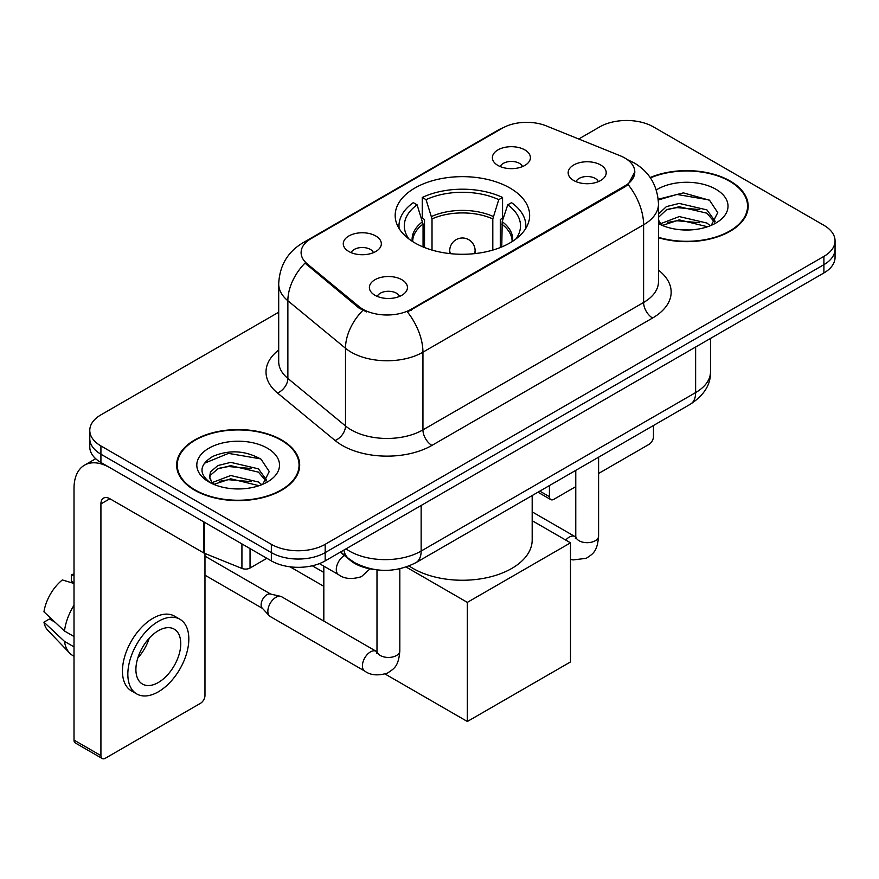 <?xml version="1.0" encoding="UTF-8"?>
<svg xmlns="http://www.w3.org/2000/svg" width="879" height="879" viewBox="0 0 879 879"><rect width="100%" height="100%" fill="white"/><g stroke="black" fill="none" stroke-linecap="round" stroke-linejoin="round"><path stroke-width="1.32" d="M509.952 188.018A67.233 38.819 0 0 0 436.687 179.602A67.233 38.819 0 0 0 395.176 215.465A67.233 38.819 0 0 0 414.877 242.912A67.233 38.819 0 0 0 488.142 251.328A67.233 38.819 0 0 0 529.641 215.465A67.233 38.819 0 0 0 509.952 188.018M348.853 251.515A19.03 10.987 180 0 1 345.073 248.405A19.03 10.987 180 0 1 351.38 234.748A19.03 10.987 180 0 1 375.762 235.979A19.03 10.987 180 0 1 379.541 248.405A19.03 10.987 180 0 1 348.853 251.515M373.443 252.647A11.416 6.592 0 0 0 370.378 249.438A11.416 6.592 0 0 0 359.137 247.768A11.416 6.592 0 0 0 351.171 252.647M497.932 165.439A19.03 10.987 180 0 1 494.163 162.329A19.03 10.987 180 0 1 500.459 148.683A19.03 10.987 180 0 1 524.84 149.902A19.03 10.987 180 0 1 528.62 162.329A19.03 10.987 180 0 1 497.932 165.439M522.522 166.581A11.416 6.592 0 0 0 519.467 163.373A11.416 6.592 0 0 0 508.216 161.703A11.416 6.592 0 0 0 500.25 166.581M374.959 295.267A19.03 10.987 180 0 1 371.18 292.169A19.03 10.987 180 0 1 377.487 278.511A19.03 10.987 180 0 1 401.868 279.731A19.03 10.987 180 0 1 405.637 292.169A19.03 10.987 180 0 1 374.959 295.267M399.549 296.41A11.416 6.592 0 0 0 396.484 293.201A11.416 6.592 0 0 0 385.233 291.531A11.416 6.592 0 0 0 377.278 296.41M573.734 180.514A19.03 10.987 180 0 1 569.955 177.404A19.03 10.987 180 0 1 576.261 163.747A19.03 10.987 180 0 1 600.643 164.977A19.03 10.987 180 0 1 604.411 177.404A19.03 10.987 180 0 1 573.734 180.514M598.324 181.645A11.416 6.592 0 0 0 595.259 178.437A11.416 6.592 0 0 0 584.008 176.767A11.416 6.592 0 0 0 576.053 181.645M620.2 155.77A34.248 19.777 180 0 1 624.771 157.978A34.248 19.777 180 0 1 634.803 171.965A34.248 19.777 180 0 1 624.771 185.952L411.284 309.199A34.248 19.777 180 0 1 359.006 306.562L307.287 263.92A34.248 19.777 180 0 1 301.101 252.581A34.248 19.777 180 0 1 311.133 238.594L502.469 128.125A34.248 19.777 180 0 1 546.331 125.906L620.2 155.77M374.597 569.526A38.061 21.975 180 0 1 350.523 560.538L340.338 552.144M658.47 237.715A61.53 35.523 0 0 0 748.183 206.147A61.53 35.523 0 0 0 730.163 181.03A61.53 35.523 0 0 0 650.185 177.536M281.665 439.972A61.53 35.523 0 0 0 214.619 432.27A61.53 35.523 0 0 0 176.635 465.09A61.53 35.523 0 0 0 194.655 490.207A61.53 35.523 0 0 0 261.711 497.899A61.53 35.523 0 0 0 299.684 465.09A61.53 35.523 0 0 0 281.665 439.972M177.272 468.287A61.53 35.523 0 0 0 177.064 469.232M634.803 171.965L628.089 184.557L624.771 186.963L407.427 311.957A44.4 25.634 60 0 1 422.942 352.182A50.74 29.293 180 0 1 351.182 352.182A50.74 29.293 180 0 1 345.502 348.271L287.872 300.761A50.74 29.293 180 0 1 278.698 283.95L278.698 361.643A50.74 29.293 0 0 0 287.872 378.442L345.502 425.963A50.74 29.293 0 0 0 351.182 429.875A50.74 29.293 0 0 0 422.942 429.875L643.604 302.475A50.74 29.293 0 0 0 658.47 281.752L658.47 204.071A50.74 29.293 180 0 1 643.604 224.793A44.4 25.634 -120 0 0 628.089 184.557M278.698 312.221L100.92 414.855A38.061 21.975 0 0 0 89.779 430.391L89.779 446.961A38.061 21.975 0 0 0 100.92 462.497L271.347 560.89L271.347 552.605A38.061 21.975 0 0 0 325.175 552.605L823.909 264.667A38.061 21.975 0 0 0 835.05 249.131A38.061 21.975 0 0 1 823.909 264.667L325.175 552.605A38.061 21.975 0 0 1 271.347 552.605L100.92 454.212L271.347 552.605L271.347 544.321A38.061 21.975 0 0 0 325.175 544.321L823.909 256.382A38.061 21.975 0 0 0 835.05 240.846A38.061 21.975 0 0 0 823.909 225.31L653.471 126.917A38.061 21.975 0 0 0 599.654 126.917L578.723 139.003M89.779 438.676A38.061 21.975 0 0 0 100.92 454.212A38.061 21.975 0 0 1 89.779 438.676M366.697 311.957L359.006 308.068L304.991 263.085A44.4 29.699 129.5 0 0 287.872 300.761L287.872 378.442A12.691 8.482 -50.5 0 1 277.478 393.001A63.431 36.621 180 0 1 278.698 350.029M89.779 430.391A38.061 21.975 0 0 0 100.92 445.928L271.347 544.321M299.267 469.232A61.53 35.523 0 0 0 299.058 468.287M747.765 210.29A61.53 35.523 0 0 0 747.557 209.345M271.347 560.89A38.061 21.975 0 0 0 325.175 560.89L823.909 272.951A38.061 21.975 0 0 0 835.05 257.415L835.05 240.846M658.47 237.308A60.893 35.16 0 0 0 747.557 206.147A60.893 35.16 0 0 0 729.724 181.294A60.893 35.16 0 0 0 650.427 177.899M679.786 229.694L689.345 229.968M660.777 223.618L679.247 216.575L706.936 223.057L710.287 225.749M662.48 225.398L679.247 219.871L707.529 226.76M658.47 219.508A28.666 16.547 0 0 0 662.733 225.617M658.47 214.069L666.392 206.609L679.247 203.423L706.936 209.905L715.165 221.277M658.47 217.355L666.392 209.905L679.247 206.719L706.936 213.19L714.517 222.134M658.47 223.618A41.357 23.876 0 0 0 715.902 223.035A41.357 23.876 0 0 0 715.902 189.26A41.357 23.876 0 0 0 656.272 189.952M711.265 225.343L717.747 212.619L709.551 200.269L683.422 192.875L658.217 199.225M661.063 224.903L658.47 221.849M658.283 199.983L676.984 194.457L708.99 199.896M667.875 209.257L676.984 207.609L699.838 209.565M667.875 222.409L676.984 220.761L699.838 222.717M539.805 491.13L549.419 496.679A6.34 3.659 120 0 0 550.737 499.58A6.34 3.659 120 0 0 553.902 499.272L575.767 486.647M598.599 473.462L648.988 444.378A6.34 3.659 120 0 0 653.471 436.61L653.471 425.502M549.419 496.679L549.419 485.582M195.105 489.944A60.893 35.16 0 0 0 261.47 497.569A60.893 35.16 0 0 0 299.058 465.09A60.893 35.16 0 0 0 281.214 440.225A60.893 35.16 0 0 0 214.861 432.611A60.893 35.16 0 0 0 177.272 465.09A60.893 35.16 0 0 0 195.105 489.944M231.287 488.625L240.846 488.911M212.278 482.56L230.748 475.517L258.437 482L261.788 484.681M213.982 484.329L230.748 478.802L259.03 485.702M212.564 483.835L209.609 476.89A28.666 16.547 0 0 0 214.234 484.56M209.609 476.89L210.477 471.88L217.893 465.551L230.748 462.365L258.437 468.837L266.667 480.22M209.674 477.297L210.477 475.165L217.893 468.837L230.748 465.65L258.437 472.133L266.018 481.077M262.766 484.274L269.249 471.562L261.052 459.212C245.34 450.455 229.254 449.521 212.795 456.41C199.302 464.749 198.445 473.506 210.246 482.681L210.389 482.78M267.403 448.202A41.357 23.876 0 0 0 208.916 448.202A41.357 23.876 0 0 0 208.916 481.967A41.357 23.876 0 0 0 267.403 481.967A41.357 23.876 0 0 0 267.403 448.202M204.203 463.354L228.485 453.388L260.492 458.838M219.376 468.199L228.485 466.54L251.339 468.507M219.376 481.351L228.485 479.703L251.339 481.659M423.052 246.933L423.052 224.09L417.096 204.84A58.102 33.545 0 0 0 407.559 236.89A58.102 33.545 0 0 0 409.032 239.066M424.524 247.537L424.524 219.486L422.272 218.19L422.272 197.467A63.431 36.621 0 0 1 502.557 197.467L498.767 199.654A58.102 33.545 0 0 0 426.062 199.654L432.018 218.904L432.018 250.097M492.8 250.097L492.8 218.904L498.767 199.654M409.098 565.955A69.771 40.28 0 0 0 413.075 568.46A69.771 40.28 0 0 0 489.109 577.184A69.771 40.28 0 0 0 532.18 539.97L532.18 495.536M502.557 197.467L502.557 218.19L500.294 219.486L500.294 247.537M417.096 204.84L413.306 202.653A63.431 36.621 0 0 0 398.989 225.826A63.431 36.621 0 0 0 399.176 228.65M426.062 199.654L422.272 197.467M525.653 228.65A63.431 36.621 0 0 0 525.84 225.826A63.431 36.621 0 0 0 511.523 202.653L507.732 204.84L502.195 221.651L501.777 246.933M515.797 239.066A58.102 33.545 0 0 0 517.259 236.89A58.102 33.545 0 0 0 507.732 204.84M323.824 586.326L290.015 566.812M467.342 721.494L467.342 602.379L570.504 542.826L570.504 661.931L467.342 721.494L385.134 674.028M323.824 572.449L312.287 565.779M323.824 621.101L323.824 566.153M467.342 602.379L406.142 567.043M532.18 520.698L570.504 542.826M399.824 568.79L399.824 650.856C398.528 666.952 393.891 668.677 387.507 673.072C378.08 675.984 370.498 675.325 364.763 671.095L270.216 616.509A11.416 6.592 -60 0 1 269.304 615.772A11.416 6.592 -60 0 1 267.853 611.29A11.416 6.592 -60 0 1 275.929 597.302A11.416 6.592 -60 0 1 280.533 596.314A11.416 6.592 -60 0 1 281.632 596.742L376.959 651.735M269.304 615.772L262.173 608.059A8.241 4.758 -60 0 1 261.129 604.818A8.241 4.758 -60 0 1 266.952 594.709A8.241 4.758 -60 0 1 270.282 593.995L280.533 596.314M250.043 548.595L250.043 568.021L266.864 558.308M203.686 521.829L109.897 467.672A50.74 29.293 -120 0 0 84.527 465.167A50.74 29.293 -120 0 0 74.012 488.394L74.012 740.085L100.92 755.621L100.92 503.931A12.691 7.329 60 0 1 103.546 498.118A12.691 7.329 60 0 1 109.897 498.745L203.686 552.902L203.686 521.829A6.34 3.659 0 0 0 204.532 522.236M100.92 755.621A6.34 3.659 120 0 0 102.239 758.522L75.33 742.986A6.34 3.659 -60 0 1 74.012 740.085M102.239 758.522A6.34 3.659 120 0 0 105.403 758.214L200.489 703.31A6.34 3.659 120 0 0 204.972 695.542L204.972 553.484M250.043 568.021A6.34 3.659 180 0 1 241.923 568.427L204.532 553.309A6.34 3.659 180 0 1 203.686 552.902M158.33 682.5A31.71 18.305 120 0 0 179.052 654.547A31.71 18.305 120 0 0 174.185 629.133A31.71 18.305 120 0 0 158.33 630.704A31.71 18.305 120 0 0 137.607 658.657A31.71 18.305 120 0 0 142.475 684.071A31.71 18.305 120 0 0 158.33 682.5M137.838 657.91A31.71 18.305 120 0 0 149.221 638.198M74.012 575.58L71.32 574.756L71.32 581.129L74.012 582.689M179.898 619.245L174.514 616.146A43.126 24.898 120 0 0 152.946 618.278A43.126 24.898 120 0 0 124.774 656.283A43.126 24.898 120 0 0 131.389 690.85L136.761 693.949A43.126 24.898 120 0 0 158.33 691.817A43.126 24.898 120 0 0 186.502 653.811A43.126 24.898 120 0 0 179.898 619.245A43.126 24.898 120 0 0 158.33 621.387A43.126 24.898 120 0 0 130.158 659.393A43.126 24.898 120 0 0 136.761 693.949M74.012 605.235A41.862 24.172 120 0 0 64.486 631.023L43.95 611.817A32.984 19.041 120 0 1 62.354 579.942L74.012 583.48M74.012 636.528L64.486 631.023M55.058 622.211L49.466 618.981L43.95 622.167L64.486 641.384L74.012 646.889M64.486 641.384A41.862 24.172 120 0 0 69.65 653.075A41.862 24.172 120 0 0 72.814 655.569L74.012 656.261M74.012 574.009A32.984 19.041 120 0 0 71.32 574.756M43.95 622.167A32.984 19.041 120 0 0 47.851 630.375L69.65 653.075M307.287 263.92L307.287 265.425M359.006 306.562L359.006 308.068M411.284 309.199L411.284 310.221M624.771 185.952L624.771 186.963M431.919 445.411A12.691 7.329 60 0 1 422.942 429.875L422.942 352.182L643.604 224.793L643.604 302.475A12.691 7.329 60 0 0 652.581 318.011L431.919 445.411A63.431 36.621 180 0 1 342.217 445.411A63.431 36.621 180 0 1 335.108 440.522L277.478 393.001M658.47 204.071C657.613 185.832 649.592 172.152 634.407 163.033L628.002 159.912A44.4 20.788 112 0 0 627.408 159.692M307.353 241.187A44.4 25.634 -120 0 0 302.75 242.912C287.576 252.031 279.555 265.711 278.698 283.95M302.75 242.912L498.745 129.762A44.4 25.634 60 0 1 502.107 128.334M362.796 310.419A44.4 29.699 129.5 0 0 345.502 348.271L345.502 425.963A12.691 8.482 -50.5 0 1 335.108 440.522M658.47 270.139A63.431 36.621 180 0 1 652.581 318.011M325.175 544.321L325.175 560.89M823.909 256.382L823.909 272.951M100.92 445.928L100.92 462.497M345.985 548.881A50.74 29.293 0 0 0 349.392 551.056A50.74 29.293 0 0 0 421.151 551.056L695.63 392.583A50.74 29.293 0 0 0 710.496 371.872C710.869 384.464 704.156 395.231 690.378 404.197L415.899 562.67A25.37 14.646 60 0 0 421.151 551.056L421.151 505.48M695.63 347.007L695.63 392.583A25.37 14.646 60 0 1 690.378 404.197M343.931 550.067A25.37 16.965 129.5 0 0 348.348 558.319L340.645 551.957M423.052 224.09A49.729 28.71 0 0 0 412.69 241.593M492.8 218.904A49.729 28.71 0 0 0 432.018 218.904M422.634 221.651A50.323 29.051 0 0 0 412.196 241.275M493.229 216.476A50.323 29.051 0 0 0 431.6 216.476M512.633 241.275A50.323 29.051 0 0 0 502.195 221.651M512.138 241.593A49.729 28.71 0 0 0 501.777 224.09M450.861 253.701A12.691 7.329 180 0 1 449.729 250.68L449.729 253.591M475.099 253.591L475.099 250.68A12.691 7.329 180 0 1 473.968 253.701M598.599 457.19L598.599 536.091A11.416 6.592 180 0 1 594.731 541.035A11.416 6.592 180 0 1 579.107 540.75A11.416 6.592 180 0 1 575.767 536.091L575.404 538.552M565.746 540.069A11.416 6.592 -60 0 1 569.24 537.124A11.416 6.592 -60 0 1 569.757 536.849A11.416 6.592 -60 0 1 574.954 536.564L575.734 536.97M399.824 650.856A11.416 6.592 180 0 1 395.957 655.8A11.416 6.592 180 0 1 380.332 655.514A11.416 6.592 180 0 1 376.992 650.856L376.63 653.317M364.763 671.095A11.416 6.592 -60 0 1 363.016 661.953A11.416 6.592 -60 0 1 370.466 651.888A11.416 6.592 -60 0 1 370.982 651.614A11.416 6.592 -60 0 1 376.179 651.328M319.429 563.615L338.657 574.723A11.416 6.592 -60 0 1 336.91 565.571A11.416 6.592 -60 0 1 344.37 555.506A11.416 6.592 -60 0 1 344.403 555.495M100.92 503.931L109.897 498.745M204.532 522.313L204.532 553.309M241.923 568.427L241.923 543.903M498.745 129.762L506.875 125.972M628.002 159.912L627.331 159.637M415.899 562.67C395.484 572.932 375.058 572.932 354.644 562.67L348.348 558.319M710.496 371.872L710.496 338.426M747.557 211.235L747.557 206.147M550.737 499.58L537.948 492.207M299.058 470.177L299.058 465.09M177.272 470.177L177.272 465.09M398.989 228.342L398.989 225.826M525.84 228.342L525.84 225.826M475.099 250.68A12.691 12.691 0 0 0 456.069 239.692A12.691 12.691 0 0 0 449.729 250.68M598.599 536.091C597.302 552.188 592.666 553.913 586.282 558.308L573.097 559.934L570.504 559.33M575.767 470.364L575.767 536.091M574.954 536.564L532.18 511.864M204.972 575.185L262.469 608.378M376.992 569.856L376.992 650.856M204.972 556.143L270.71 594.094M338.657 574.723C344.282 578.931 351.864 579.591 361.412 576.69L370.004 568.845M84.527 465.167L95.679 458.717"/></g></svg>
